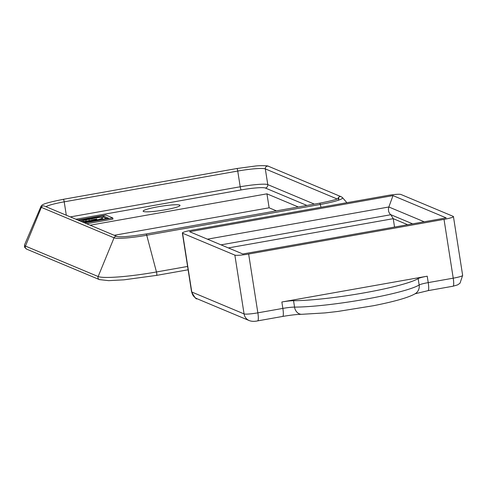 <?xml version="1.0" encoding="UTF-8"?>
<svg xmlns="http://www.w3.org/2000/svg" width="487" height="487" viewBox="0 0 487 487"><rect width="100%" height="100%" fill="white"/><g stroke="black" fill="none" stroke-linecap="round" stroke-linejoin="round"><path stroke-width="0.73" d="M90.144 225.201L266.943 193.838L298.318 206.975M84.701 222.924L112.771 217.939L112.954 219.107L86.704 223.764M276.415 210.859L269.128 207.809L114.232 235.288M412.629 223.843L390.854 214.724L393.234 218.675L407.68 224.726M221.019 244.858L390.854 214.724L389.649 213.623L388.62 211.461L388.419 208.893L388.851 206.987L207.438 239.172M394.543 227.058L393.234 218.675L228.342 247.932M393.009 195.61L189.595 231.702L242.794 253.977L446.208 217.89L393.009 195.61L388.851 206.987L424.207 221.792M452.873 286.186A8.894 1.577 -100.1 0 0 453.062 286.21L457.579 284.901L460.002 283.221L462.65 275.374L453.44 216.575A11.858 1.327 171.1 0 0 453.214 216.374L400.935 194.477A11.858 1.327 171.1 0 0 387.147 195.555L191.781 230.217A11.858 1.327 171.1 0 0 182.357 233.011L191.561 291.816C194.599 297.38 196.401 299.675 196.973 298.695A8.894 8.699 -67.3 0 1 191.787 292.017A11.858 1.327 171.1 0 1 191.561 291.816M453.44 216.575A11.858 1.327 171.1 0 1 444.016 219.369L453.227 278.174L428.225 282.606A11.858 1.327 -8.9 0 0 419.155 284.998A71.157 7.95 171.1 0 1 364.714 299.347A71.157 7.95 171.1 0 1 294.55 307.108A11.858 1.327 -8.9 0 0 282.856 308.399L257.854 312.837A11.858 1.327 171.1 0 1 244.072 313.914L191.787 292.017L182.582 233.218A11.858 1.327 171.1 0 1 182.357 233.011M427.221 276.202A11.858 1.327 -8.9 0 0 418.15 278.594A71.157 7.95 171.1 0 1 363.71 292.943A71.157 7.95 171.1 0 1 293.551 300.704A11.858 1.327 -8.9 0 0 281.857 301.995L427.221 276.202L428.225 282.606A8.894 1.577 -100.1 0 1 428.061 290.648L415.021 293.801M257.507 320.848A8.894 1.577 -100.1 0 0 257.69 320.872A8.894 1.577 -100.1 0 0 257.854 312.837L248.65 254.031L444.016 219.369M182.582 233.218L234.862 255.115L244.072 313.914A8.894 8.699 -67.3 0 0 249.253 320.586L196.973 298.695M248.65 254.031A11.858 1.327 171.1 0 1 234.862 255.115M86.272 222.23L86.211 221.835L94.046 220.483C100.316 219.314 103.074 218.407 102.307 217.762C100.389 217.305 96.189 217.622 89.693 218.712L80.452 221.08L89.018 219.253L96.876 218.998M82.802 222.127L82.711 221.573L86.211 221.835M96.73 219.211L96.67 218.821C97.205 219.247 95.854 219.759 92.609 220.349L82.711 221.573M95.184 219.795L86.065 221.092M83.192 221.469L83.088 220.818M102.307 217.762L102.635 219.333M88.719 221.798L88.64 221.299M88.372 221.859L88.311 221.463M106.811 218.59L103.317 217.123L103.134 215.96L108.638 218.267L84.014 222.632M103.317 217.123L100.882 217.555M78.504 220.331L103.134 215.96M112.771 217.939L105.892 215.059L77.817 220.039M266.943 193.838L269.128 207.809M143.476 211.504A18.676 2.088 171.1 0 1 143.117 211.181A18.676 2.088 171.1 0 1 161.252 206.232A18.676 2.088 171.1 0 1 180.032 205.404A18.676 2.088 171.1 0 1 163.547 210.086A18.676 2.088 171.1 0 1 143.476 211.504M75.929 219.247L241.235 189.918A20.752 2.319 171.1 0 1 265.36 188.031L306.938 205.447M282.503 316.41A8.894 1.577 -100.1 0 0 282.691 316.434A8.894 1.577 -100.1 0 0 282.856 308.399L281.857 301.995M418.15 278.594L419.155 284.998A8.894 8.535 -121.4 0 1 415.259 293.667C409.025 297.399 395.103 301.416 373.492 305.714L337.722 311.473L325.085 312.91L301.611 314.31A8.894 7.183 -90.1 0 1 294.55 307.108L293.551 300.704M427.872 290.617A8.894 1.577 -100.1 0 0 428.061 290.648L453.062 286.21A8.894 1.577 -100.1 0 0 453.227 278.174A11.858 1.327 171.1 0 0 462.65 275.374M187.592 266.444L156.461 271.965L146.727 235.251A2.374 0.42 -100.1 0 0 146.118 233.979C129.98 236.481 120.313 237.321 117.117 236.499L44.427 206.056A2.374 2.319 -67.3 0 0 41.365 207.365A28.106 3.141 171.1 0 1 40.865 206.652L24.569 244.821A50.167 5.607 171.1 0 0 25.458 246.087L41.365 207.365L114.055 237.808A2.374 2.319 -67.3 0 1 117.117 236.499L117.117 236.499M156.479 275.198A2.374 0.42 -100.1 0 0 156.68 275.368A2.374 0.42 -100.1 0 0 156.461 271.965A50.167 5.607 171.1 0 1 98.149 276.531L114.055 237.808A28.106 3.141 171.1 0 0 146.727 235.251L320.263 204.461A2.374 0.42 -100.1 0 0 319.649 203.189L146.118 233.979M89.2 220.416L89.018 219.253M86.053 221.001L85.882 219.923M94.101 220.842L94.046 220.483M241.235 189.918A2.965 0.524 79.9 0 1 240.207 186.771L70.335 216.91M265.36 188.031A2.965 2.898 112.7 0 0 267.777 184.61A23.717 2.648 -8.9 0 0 240.207 186.771L237.741 171.053A23.717 2.648 171.1 0 1 265.312 168.892L337.156 198.982M314.371 204.126L267.777 184.61L265.312 168.892A2.374 2.319 -67.3 0 1 268.526 166.298L341.217 196.736A2.374 2.319 112.7 0 0 337.996 198.635M236.871 168.52L63.334 199.311A2.374 0.42 79.9 0 1 64.211 201.837L237.741 171.053A2.374 0.42 79.9 0 0 236.871 168.52L255.383 166.03C258.238 165.61 267.813 165.41 268.526 166.298M45.948 206.695A23.717 2.648 171.1 0 1 64.211 201.837L66.305 215.217M26.688 249.155A2.374 2.319 -67.3 0 1 25.458 246.087L98.149 276.531A2.374 2.319 -67.3 0 0 99.378 279.599L26.688 249.155L24.52 247.146L24.569 244.821M321.012 207.292L320.263 204.461A28.106 3.141 171.1 0 0 342.495 197.631L346.89 202.702M249.253 320.586C251.621 321.487 254.433 321.578 257.69 320.872L282.691 316.434C290.739 315.071 297.046 314.358 301.611 314.31M188.116 269.792L156.68 275.368L123.996 279.83L108.741 280.652L99.378 279.599M63.334 199.311C42.905 203.456 41.9 204.583 40.865 206.652M341.217 196.736L342.495 197.631M338.453 199.743L338.922 198.148C337.619 199.244 331.197 200.924 319.649 203.189"/></g></svg>

